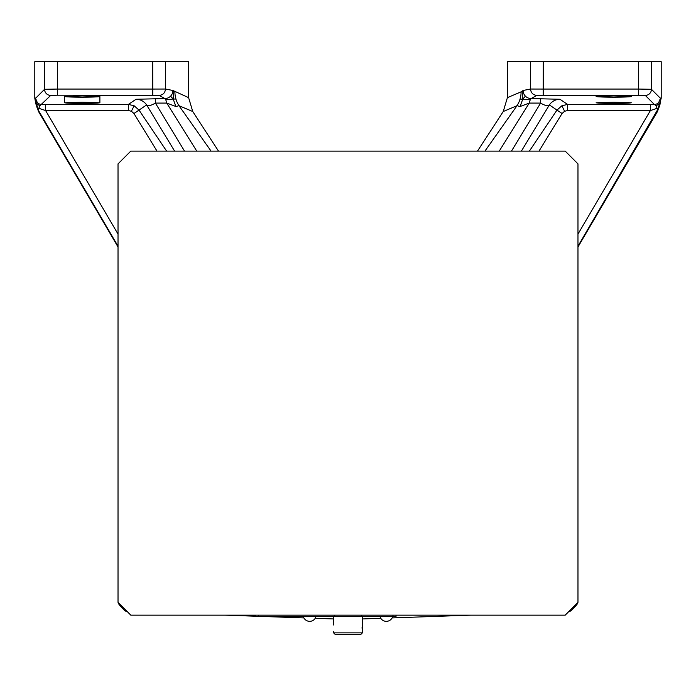 <?xml version="1.0" encoding="UTF-8"?>
<svg xmlns="http://www.w3.org/2000/svg" width="696" height="696" viewBox="0 0 696 696"><rect width="100%" height="100%" fill="white"/><g stroke="black" fill="none" stroke-linecap="round" stroke-linejoin="round"><path stroke-width="1.04" d="M362.372 632.882L360.937 634.317L335.063 634.317L333.628 632.882L362.372 632.882L362.372 624.991L362.016 628.175M333.628 631.376L333.628 632.882M577.784 602.562A6.133 6.133 0 0 1 576.323 605.233L572.042 609.827A6.133 6.133 0 0 1 568.675 611.671M127.325 611.671A6.133 6.133 0 0 1 123.958 609.827L119.677 605.233A6.133 6.133 0 0 1 118.216 602.562M333.628 624.991L333.628 616.586L362.372 616.586L362.372 624.991M396.041 615.151L396.041 616.378L362.155 616.378M333.845 616.378L255.502 616.378L255.502 615.151M118.024 602.379L130.804 615.151L565.195 615.151L577.976 602.379L577.976 163.891L565.195 151.119L130.804 151.119L118.024 163.891L118.024 602.379M335.063 615.151L333.628 616.586M362.372 618.944L380.782 618.3M392.109 617.909L470.931 615.151M225.069 615.151L255.502 616.212M260.043 616.378L303.891 617.909M315.218 618.3L333.628 618.944M118.024 246.967L38.315 111.169L34.8 98.24L34.8 61.683L188.503 61.683L188.607 97.649L172.912 90.48L165.483 89.036L165.404 61.683M477.482 151.119L503.252 111.517L507.393 97.649L507.497 61.683L661.2 61.683L661.2 98.24L657.685 111.169L577.976 246.967M638.658 61.683L638.658 89.062L651.43 89.288A6.133 6.125 135 0 1 645.296 95.413L654.327 104.435L567.588 104.417L561.863 105.783L556.983 110.09L562.063 113.491L538.982 151.119M503.252 111.517L517.015 105.688L520.13 106.505L529.256 103.078L540.601 103.078C544.985 105.662 547.909 106.279 549.37 104.939A12.78 12.754 124.1 0 1 559.967 99.267L567.588 104.417L567.588 110.551L650.395 110.551L657.059 108.35L657.685 111.169M166.64 151.119L139.017 110.09L133.936 113.491L157.018 151.119M184.527 151.119L155.399 103.078C151.058 105.627 148.135 106.244 146.63 104.939L139.017 110.09L134.137 105.783L128.412 104.417L128.412 110.551L131.396 111.256L134.137 105.783M218.518 151.119L192.749 111.517L188.607 97.649M651.43 61.683L651.43 89.288L660.452 98.31L661.2 98.24M660.861 97.901L660.617 101.372M659.112 107.158L577.976 246.193M118.024 246.193L38.663 110.812L38.315 111.169M34.8 98.24L35.383 101.372M36.888 107.158L38.663 110.812L38.393 109.429L39.837 105.792L50.704 95.413A6.133 6.125 -135 0 1 44.57 89.288L57.342 89.062L57.342 95.187L50.704 95.413M44.57 61.683L44.57 89.288L35.548 98.31L35.139 97.901M192.749 111.517L178.985 105.688A25.552 25.448 113 0 1 174.913 91.846M173.913 91.098L173.208 99.023L175.87 106.505L178.985 105.688L211.071 151.119M507.393 97.649L521.087 91.846A25.552 25.448 67 0 1 517.015 105.688L484.929 151.119M521.087 91.846L523.087 90.48L530.517 89.036L530.596 61.683M660.652 98.11L659.956 104.591L659.764 103.365L658.938 107.576L660.173 103.73M660.452 98.31L658.651 102.643L659.764 103.365L657.607 109.429M659.764 103.365L656.163 105.792L654.327 104.435A6.133 6.125 -45 0 0 658.651 102.643M35.548 98.31L37.349 102.643A6.133 6.125 45 0 0 41.673 104.435L45.605 104.417L45.605 110.551L38.941 108.35M35.827 103.73L35.331 100.868L37.062 107.576L36.236 103.365L36.044 104.591L36.236 103.365L38.393 109.429M35.348 98.11L36.236 103.365L39.837 105.792M37.349 102.643L36.236 103.365M152.668 61.683L152.755 89.062L165.483 89.036C165.1 92.873 162.994 94.995 159.158 95.404L57.342 95.187M172.912 90.48A8.056 8.021 113 0 1 164.882 98.554L159.158 95.404M175.949 99.067L173.208 99.023L170.555 96.178M175.87 106.505L166.744 103.078L196.777 151.119M520.051 99.067L530.187 99.824L529.256 103.078L499.223 151.119M520.13 106.505L522.792 99.023L522.087 91.098M543.332 61.683L543.245 89.062L530.517 89.036C530.918 92.864 533.032 94.987 536.842 95.404L645.296 95.413M523.087 90.48A8.056 8.021 67 0 0 531.118 98.554L536.842 95.404M522.792 99.023L525.445 96.178M543.245 95.187L543.245 89.062L638.658 89.062L638.658 95.187M613.75 102.19L631.376 102.799C626.478 103.652 601.022 103.652 596.115 102.799L613.75 102.19M613.75 95.944L631.376 96.561C626.478 97.405 601.022 97.405 596.115 96.561L613.75 95.944M559.967 99.267L531.118 98.554L530.187 99.824M656.163 105.792L657.059 108.35M650.395 104.417L650.395 110.551L577.976 234.082M118.024 234.082L45.605 110.551L128.412 110.551M82.25 95.944L64.624 96.561C69.522 97.405 94.978 97.405 99.885 96.561L82.25 95.944M82.25 102.19L64.624 102.799C69.522 103.652 94.978 103.652 99.885 102.799L82.25 102.19M174.626 151.119L146.63 104.939A12.78 12.754 55.9 0 0 136.033 99.267L164.882 98.554L165.813 99.824L173.208 99.023M155.399 98.554L155.399 103.078L166.744 103.078L165.813 99.824M511.473 151.119L540.601 103.078L540.601 98.554M529.36 151.119L556.983 110.09L549.37 104.939L521.374 151.119M64.624 102.799L64.624 96.561M392.97 616.378L392.97 615.151M258.564 616.378L258.564 615.151M567.588 110.551L564.604 111.256L561.863 105.783M131.396 111.256L133.936 113.491M152.755 95.187L152.755 89.062L57.342 89.062L57.342 61.683M564.604 111.256L562.063 113.491M45.605 104.417L128.412 104.417L136.033 99.267M303.282 616.378A6.595 6.595 0 0 0 316.062 616.378M379.938 616.378A6.595 6.595 0 0 0 392.718 616.378M360.937 615.151L362.372 616.586M99.885 102.799L99.885 96.561"/></g></svg>
